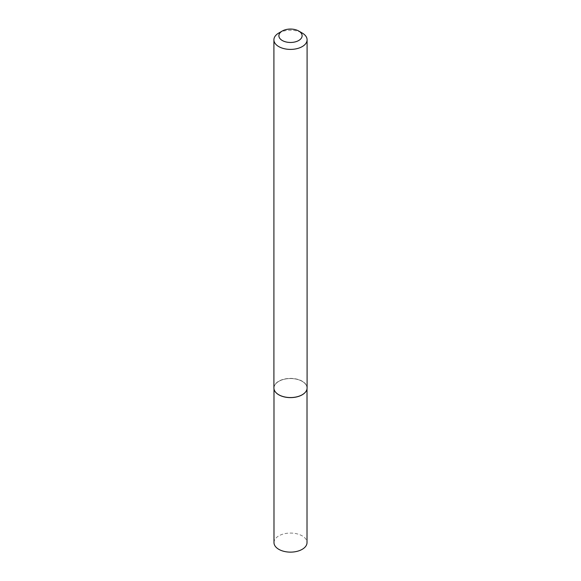<?xml version="1.0" encoding="UTF-8"?>
<svg xmlns="http://www.w3.org/2000/svg" width="581" height="581" viewBox="0 0 581 581"><rect width="100%" height="100%" fill="white"/><g stroke="black" fill="none" stroke-linecap="round" stroke-linejoin="round"><path stroke-width="0.44" stroke-dasharray="2.9 2.18" d="M307.015 388.086A16.515 9.536 180 0 0 290.5 378.551A16.515 9.536 180 0 0 273.985 388.086A16.515 9.536 180 0 0 275.387 391.928A16.515 9.536 180 0 1 290.5 378.551A16.515 9.536 180 0 1 305.613 391.928A16.515 9.536 180 0 0 307.015 388.086L307.015 388.929M273.905 387.97A16.595 9.579 180 0 1 290.5 378.391A16.595 9.579 180 0 1 307.095 387.97M278.764 33.044A16.595 9.579 180 0 1 302.236 33.044M273.985 542.596A16.515 9.536 180 0 1 290.5 533.067A16.515 9.536 180 0 1 307.015 542.596M273.985 388.086L273.985 388.929"/><path stroke-width="0.87" d="M305.577 391.979A16.515 9.536 180 0 0 305.613 391.928A16.515 9.536 180 0 1 302.178 394.826A16.515 9.536 180 0 1 275.423 391.979A16.515 9.536 180 0 1 275.387 391.928A16.515 9.536 180 0 0 302.178 394.826A16.515 9.536 180 0 0 305.577 391.979L305.65 391.885A16.595 9.579 180 0 1 302.236 394.746A16.595 9.579 180 0 1 275.35 391.885A16.595 9.579 180 0 1 273.905 387.97L273.905 39.82A16.595 9.579 180 0 1 278.764 33.044L282.286 31.018A11.62 6.711 180 0 1 298.714 31.018A11.62 6.711 180 0 1 298.714 40.503A11.62 6.711 180 0 1 282.286 40.503A11.62 6.711 180 0 1 282.286 31.018M298.714 31.018L302.236 33.044A16.595 9.579 180 0 1 307.095 39.82L307.095 387.97A16.595 9.579 180 0 1 305.65 391.885M307.095 39.82A16.595 9.579 180 0 1 302.236 46.596A16.595 9.579 180 0 1 284.145 48.673A16.595 9.579 180 0 1 273.905 39.82M307.015 388.929L307.015 542.596A16.515 9.536 180 0 1 302.178 549.343A16.515 9.536 180 0 1 284.182 551.405A16.515 9.536 180 0 1 273.985 542.596L273.985 388.929"/></g></svg>
